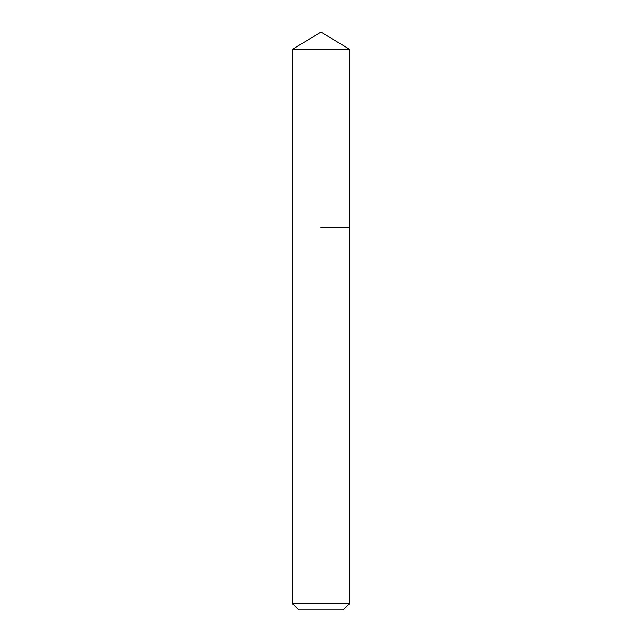 <?xml version="1.0" encoding="UTF-8"?>
<svg xmlns="http://www.w3.org/2000/svg" width="642" height="642" viewBox="0 0 642 642"><rect width="100%" height="100%" fill="white"/><g stroke="black" fill="none" stroke-linecap="round" stroke-linejoin="round"><path stroke-width="0.96" d="M349.497 603.657L292.503 603.657L298.747 609.9L343.253 609.9L349.497 603.657L349.497 49.225L292.503 49.225L321 32.1L349.497 49.225M321 227.3L349.497 227.3L321 227.3M292.503 603.657L292.503 49.225"/></g></svg>
